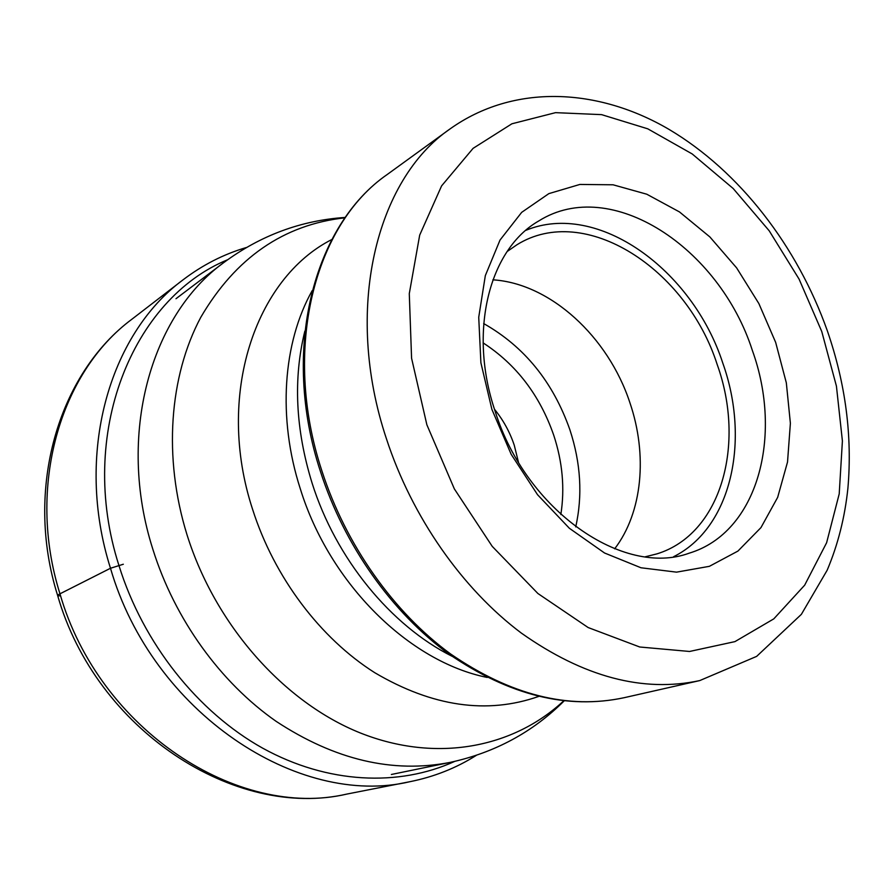<?xml version="1.0" encoding="UTF-8"?>
<svg xmlns="http://www.w3.org/2000/svg" width="894" height="894" viewBox="0 0 894 894"><rect width="100%" height="100%" fill="white"/><g stroke="black" fill="none" stroke-linecap="round" stroke-linejoin="round"><path stroke-width="1.34" d="M775.657 342.38L758.861 303.558L736.645 267.909L709.847 236.91L679.485 211.934L646.775 194.21L613.061 184.79L579.871 184.443L548.849 193.629L521.683 212.347L500.025 240.05L485.33 275.609L478.726 317.281L480.894 362.774L491.901 409.407L511.178 454.32L537.562 494.74L569.344 528.253L604.534 552.995L640.964 567.768L676.546 572.149L709.389 566.327L737.93 551.084L760.962 527.605L777.657 497.377L787.525 462.03L790.385 423.275L786.329 382.833L775.657 342.38M752.312 350.314C783.323 435.926 757.855 532.455 689.263 553.151C623.576 577.435 526.242 510.82 495.175 411.385C467.853 331.316 489.331 249.057 538.847 220.907C611.06 175.503 719.402 247.828 752.312 350.314M525.895 230.317C597.695 200.636 692.548 269.686 722.821 363.165C750.424 440.586 731.46 527.806 673.64 556.683M645.323 556.783L656.989 553.855C721.279 534.087 745.909 444.251 717.189 364.517C686.715 268.971 585.067 202.357 517.034 244.699L507.133 251.527M492.862 279.822C550.536 283.42 608.3 336.971 629.868 402.635C647.714 454.7 642.585 512.374 614.647 548.838M60.557 595.717C56.847 596.175 56.646 595.538 59.965 593.817L110.487 568.26L123.327 564.237M346.917 794.062C235.088 819.921 96.071 730.186 57.618 595.426C24.116 488.984 58.334 373.848 131.932 319.203C60.457 372.027 26.138 486.347 59.965 593.817C98.988 730.119 238.542 819.675 346.917 794.062L409.988 781.68C434.126 776.83 456.242 768.047 476.357 755.341M131.932 319.203L182.857 279.978C109.258 334.233 74.303 454.32 110.487 568.26C152.349 712.797 298.562 808.288 409.988 781.68M454.711 761.397C398.836 786.832 327.617 783.971 262.635 748.144C197.853 712.049 143.107 643.434 118.913 565.399C76.571 433.657 132.815 298.562 227.612 259.752M564.17 700.874C532.746 732.197 494.728 752.714 450.095 762.403C392.757 773.556 334.769 759.878 276.157 721.357C220.472 682.502 174.777 619.363 152.885 549.363C116.298 435.11 150.795 315.28 223.813 262.557L175.984 298.719M563.734 700.818C513.525 747.686 436.54 763.264 360.304 732.957C284.292 702.516 215.353 625.409 186.991 534.701C163.032 457.516 169.346 376.151 200.792 317.292C235.658 257.74 283.744 224.573 345.062 217.801M538.68 696.437C487.051 714.552 432.428 706.651 374.809 672.735C320.264 638.227 274.234 577.356 252.566 509.256C215.23 395.416 255.259 278.28 331.819 239.525M487.252 677.451C409.43 661.862 329.774 584.151 300.306 488.817C277.375 417.833 282.951 342.625 312.162 290.695M452.073 656.285C390.745 625.521 335.909 558.795 312.073 483.051C295.512 429.321 293.109 378.665 304.854 331.093M624.146 697.7C568.327 709.668 510.485 695.096 450.61 653.972C393.718 612.468 345.766 544.938 321.84 470.736C281.666 348.973 314.599 224.349 387.27 174.464L450.017 128.948C376.083 179.504 343.397 309.793 386.387 438.641C411.989 517.112 462.343 588.878 521.392 633.12C583.514 676.959 642.965 692.783 699.745 680.58L624.146 697.7C567.455 709.769 509.111 695.253 449.09 654.151C392.086 612.748 344.302 545.541 320.488 471.63C280.493 350.403 313.425 225.322 387.27 174.464M821.754 331.495L836.426 386.119L842.405 440.966L839.209 493.913L826.615 542.747L804.667 585.179L773.791 618.871L734.935 641.624L689.553 651.469L639.735 646.999L588.151 627.543L537.886 593.493L492.236 546.379L454.353 488.906L426.863 424.762L411.575 358.215L409.284 293.657L419.688 235.122L441.591 185.896L473.105 148.337L511.904 123.785L555.52 112.655L601.561 114.633L647.781 128.825L692.224 153.969L733.181 188.511L769.209 230.808L799.068 279.084L821.754 331.495M483.676 323.561C524.32 346.57 553.051 381.973 569.88 429.757C580.798 463.036 582.743 495.41 575.725 526.89M483.118 342.883C516.274 364.45 539.808 395.226 553.732 435.222C562.549 462.064 564.919 488.504 560.84 514.553M518.442 462.198L514.285 445.313C509.826 432.003 503.233 419.99 494.483 409.273M246.442 247.493C223.623 254.209 202.424 265.037 182.857 279.978M450.095 762.403L391.371 774.483M345.319 217.432C301.043 220.382 260.534 235.424 223.813 262.557M827.475 331.227C845.59 383.794 852.395 436.093 847.914 488.124C844.875 517.324 837.957 544.714 827.14 570.271L801.37 614.346L756.659 656.375L699.745 680.58M827.296 330.702C797.448 246.543 739.807 171.346 668.913 129.328C598.242 87.925 513.961 83.321 450.017 128.948"/></g></svg>
